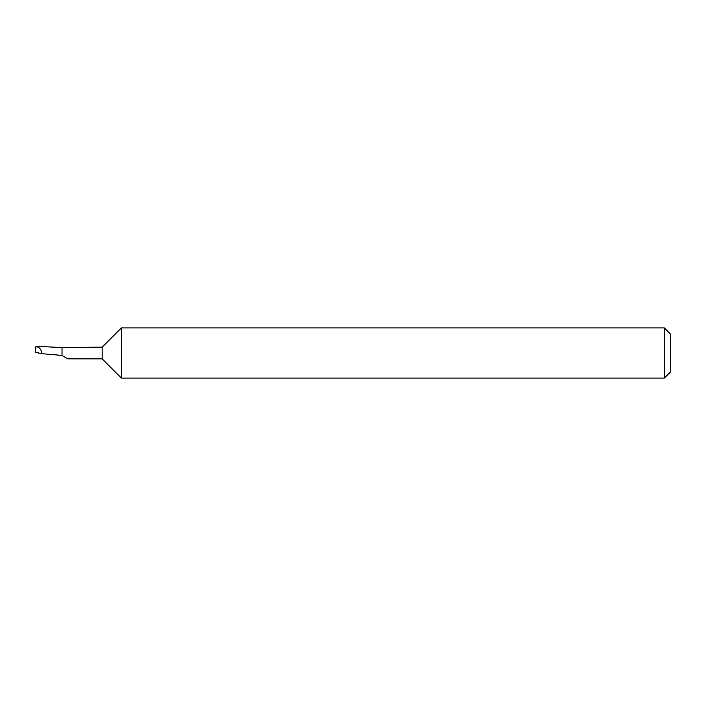 <?xml version="1.0" encoding="UTF-8"?>
<svg xmlns="http://www.w3.org/2000/svg" width="706" height="706" viewBox="0 0 706 706"><rect width="100%" height="100%" fill="white"/><g stroke="black" fill="none" stroke-linecap="round" stroke-linejoin="round"><path stroke-width="1.06" d="M102.158 358.851L102.158 347.149L62.022 347.467L62.022 355.48L67.811 358.851L102.158 358.851L121.388 378.081L121.388 327.919L102.158 347.149M664.328 327.919L670.7 334.291L670.7 371.709L664.328 378.081L664.328 327.919L121.388 327.919M35.971 346.355L62.022 347.511M62.022 355.427L41.698 353.671C41.628 349.814 39.712 347.387 35.962 346.39L35.3 352.7L38.327 352.629M41.698 353.671L35.335 352.329M664.328 378.081L121.388 378.081"/></g></svg>
